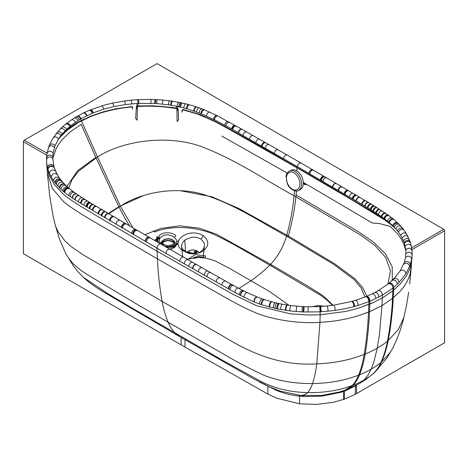 <?xml version="1.0" encoding="UTF-8"?>
<svg xmlns="http://www.w3.org/2000/svg" width="468" height="468" viewBox="0 0 468 468"><rect width="100%" height="100%" fill="white"/><g stroke="black" fill="none" stroke-linecap="round" stroke-linejoin="round"><path stroke-width="0.7" d="M325.061 306.306L318.532 305.534L311.729 306.774M272.165 265.233L271.411 266.058L320.252 295.056L326.728 299.812L332.455 305.329M188.949 258.664L195.244 254.569L205.774 255.996L204.504 257.979L201.854 256.885M271.411 266.058L244.507 250.62C235.673 245.407 226.202 240.336 216.087 235.398C198.783 227.009 173.189 224.511 154.545 232.011L153.434 230.847M158.482 242.658L157.663 238.902L159.541 238.896L159.43 237.516L158.722 236.34C161.261 232.011 171.171 231.455 175.787 235.562L174.4 237.387L176.179 239.563L176.793 241.804L178.712 240.628C181.186 234.936 192.506 229.548 203.276 235.644C211.009 242.208 207.031 247.578 203.978 250.14C199.69 254.2 192.547 254.329 182.555 250.538C179.414 248.362 177.922 245.94 178.08 243.272L175.307 245.94L171.306 247.291L166.532 247.309M154.908 240.593L157.663 238.902A1.082 0.597 58.1 0 0 156.973 238.744L154.422 240.312M392.295 280.35L392.225 266.848L385.48 253.89L373.692 242.278L358.962 232.029L296.068 194.981C294.875 207.968 292.301 221.639 288.358 236.007L334.643 263.753L354.89 278.723L362.285 287.077L366.848 296.244M180.151 190.692L211.84 196.747L238.674 208.395L288.358 236.007L288.042 236.995M160.471 243.81L159.395 241.745L159.412 239.604L159.875 238.376L161.764 236.299L164.689 235.041L168.152 234.837L171.569 235.685L174.4 237.387M165.257 246.572L169.978 246.981L173.201 246.25L174.593 245.548L176.36 243.769L178.08 243.272L178.712 240.628M171.838 247.198L166.748 247.432M182.555 250.538C183.971 249.742 184.79 250.111 185 251.632L182.456 249.093L181.578 246.589L181.765 244.431L183.076 241.886L184.445 240.458A11.723 7.979 171.8 0 1 184.772 240.189A11.718 7.991 171.9 0 1 185.17 239.885A11.712 7.974 171.8 0 1 185.931 239.37L191.839 237.235L196.636 237.288L201.205 239.171L203.276 235.644M201.205 239.171L204.118 242.98L204.498 244.852L204.387 246.542L203.188 249.38L201.053 251.538L198.134 253.042L194.314 253.814C191.09 254.101 187.984 253.375 185 251.632M203.206 257.833L204.387 246.542M157.505 238.674L157.605 238.247A3.528 2.919 73.3 0 0 157.617 238.189A3.767 3.358 64.3 0 0 157.622 238.13L157.634 238.019A3.914 3.709 -31.7 0 0 157.64 237.966L157.037 236.328L156.64 238.949M143.243 195.688L118.825 206.757L125.564 219.369L129.566 225.88M193.144 257.845L194.665 257.172M108.36 213.461L118.825 206.757L95.846 157.371L77.641 170.639L66.901 186.346M157.078 238.703A1.082 0.661 62.6 0 1 157.184 238.627L157.184 238.627A1.082 0.661 62.6 0 1 157.962 238.861M157.359 238.581A1.082 0.848 62.7 0 1 157.541 238.446L157.541 238.446A1.082 0.848 62.7 0 1 158.71 238.873M157.605 238.417A1.082 0.772 22.8 0 1 158.623 238.159A1.082 0.772 22.8 0 1 159.541 238.896M157.605 238.247L156.973 238.744M157.646 237.802A1.082 0.48 0.2 0 1 158.336 237.428A1.082 0.48 0.2 0 1 159.43 237.516M176.793 241.804L176.67 242.986M372.253 223.02L303.299 182.356L372.253 223.02L379.092 223.488L390.3 226.401L397.964 234.304L401.064 238.698L403.486 243.266A91.64 52.644 179.9 0 1 403.632 243.588L405.855 250.924M303.328 183.24L305.709 184.684L305.557 184.977L303.317 183.684M287.241 173.072L221.803 136.083L287.235 173.078M178.127 109.407A1.205 0.977 170.5 0 0 176.927 108.488L177.091 121.493L178.56 119.726L178.232 110.015M137.025 120.223L137.498 108.307L136.287 108.161A1.193 1.012 52.3 0 1 136.34 107.564L135.697 118.381L137.025 120.223M52.749 158.746L52.82 158.354A94.577 54.873 179.8 0 1 52.866 158.085L55.99 148.918L58.623 144.366L61.946 139.932A97.9 56.92 -179.7 0 1 62.051 139.803L70.428 131.683L81.163 124.371L95.846 157.371M135.697 118.381L135.743 118.79M177.027 109.085L177.875 109.319L178.226 109.992L176.688 110.366M294.647 190.745L294.074 195.788L359.98 234.643L374.798 245.384L385.644 257.453L390.487 270.75L387.943 284.105M393.845 278.834L400.222 270.878L404.253 262.513L405.504 257.435L405.885 253.597L405.774 249.818L404.469 243.342A90.821 51.696 -0.8 0 0 404.159 242.424L400.754 235.357L397.431 230.753L393.231 226.19A104.446 56.92 3.2 0 0 392.64 225.623L389.247 222.581A120.077 62.262 6.1 0 0 388.797 222.201L384.673 218.93A146.121 79.513 3.5 0 0 384.181 218.562A149.076 81.192 3.5 0 0 383.935 218.38L376.231 213.045A253.995 152.82 -2.2 0 0 375.722 212.712L373.657 211.39A307.347 191.435 -4.5 0 0 373.388 211.22A320.176 199.62 -4.6 0 0 373.125 211.05A317.234 199.368 -5.2 0 0 372.873 210.898L371.054 209.763A395.536 252.527 -6.3 0 0 370.51 209.424A412.554 263.905 -6.5 0 0 370.252 209.266A432.286 279.454 -7.3 0 0 369.492 208.798L367.889 207.827A544.541 355.142 -8 0 0 367.608 207.657A561.062 365.485 -7.9 0 0 367.351 207.505L362.056 204.352A1298.782 831.665 -6.6 0 0 361.764 204.183L297.25 166.596L296.689 170.761M388.001 284.082L378.32 290.593C380.519 290.429 381.894 291.938 382.455 295.115L392.295 288.499A102.1 59.454 0.3 0 0 393.056 287.896A101.521 60.156 1.6 0 0 393.775 287.305L397.443 284.041C396.601 280.73 394.863 279.519 392.231 280.408L393.787 278.887C396.46 277.875 398.239 279.033 399.128 282.362L406.043 273.622L410.319 264.607L411.67 259.12L412.103 254.931L411.869 258.722M137.188 108.295L137.452 106.523M178.214 109.857L178.115 109.272A1.205 1.205 0 0 0 177.144 108.289L177.144 108.289A1.205 0.298 -79.6 0 0 176.927 108.488C164.449 106.23 151.714 105.452 138.733 106.154A98.918 57.114 180 0 0 137.516 106.224L137.358 107.154L136.691 107.283A1.205 0.971 -170.5 0 0 136.34 107.564L135.685 118.457M136.34 107.564L136.328 107.008A1.205 0.977 -170.4 0 0 136.317 107.143M176.951 108.763L177.003 109.126M308.892 173.324C309.699 170.68 310.963 169.504 312.677 169.79L301.035 163.051C299.321 162.765 298.058 163.946 297.25 166.596L232.643 129.56A1309.406 841.482 -5.9 0 0 232.087 129.244A1215.431 785.83 -6.3 0 0 231.514 128.916L215.596 120.299L201.445 113.853A121.066 62.958 3.5 0 0 201.123 113.718A120.533 62.671 3.5 0 0 200.813 113.595L186.972 108.828A95.25 53.843 1.5 0 0 186.375 108.652A94.676 53.563 1.5 0 0 186.042 108.558L180.613 107.154A91.26 53.428 0.8 0 0 179.683 106.932L171.235 105.265A90.137 53.054 0.7 0 0 170.65 105.165A90.271 53.03 0.7 0 0 168.416 104.82L156.64 103.574A91.98 53.785 0.7 0 0 155.335 103.492A89.762 52.638 0.7 0 0 155.007 103.469A94.255 55.493 0.7 0 0 154.645 103.451L138.072 103.422A93.846 54.832 0.7 0 0 135.404 103.58L125.418 104.575L113.899 106.569L103.761 109.161L92.313 113.209L80.607 118.948L97.514 156.973L120.393 206.16L132.953 227.857L120.393 206.16C141.424 192.12 178.331 185.141 207.435 195.817C236.679 205.721 259.845 221.545 286.515 236.112L333.9 264.484L354.024 279.548L361.085 287.925L364.981 297.004M333.017 305.253L324.441 296.893L321.691 294.863L307.131 285.685L270.621 264.344C278.086 256.195 283.38 246.782 286.515 236.112C290.341 222.201 292.863 208.757 294.074 195.788C263.806 179.232 238.417 161.249 203.738 147.473C169.814 134.059 123.593 140.125 97.514 156.973L78.63 171.13L72.253 179.267L68.679 187.92M131.385 106.71L115.467 108.828L102.896 111.916L90.166 116.386A1.205 0.573 67.5 0 1 90.628 116.514L103.235 112.086L115.707 109.026A97.9 56.523 180 0 1 118.211 108.547A98.023 56.593 180 0 1 121.785 107.938L130.005 106.85A97.724 56.423 180 0 1 131.385 106.71A1.205 0.977 -170.4 0 1 132.584 107.763A1.205 0.655 0.3 0 0 132.59 107.698A1.205 0.655 0.3 0 0 132.35 107.307L132.59 108.324M131.496 106.739A1.147 0.661 0 0 0 131.198 106.745L132.327 107.26A1.223 1.106 -144.3 0 1 132.35 107.307L132.549 108.213M183.193 109.781A1.205 0.977 170.5 0 0 181.994 110.834A1.205 0.649 -0.3 0 1 181.988 110.77L181.999 112.256L182.222 110.384A1.205 0.649 -0.3 0 0 181.988 110.77A1.205 1.205 0 0 1 183.462 109.594L183.462 109.594A1.205 0.363 -77.1 0 0 183.193 109.781L200.357 114.982L215.684 121.99L228.255 128.782L299.333 169.17L352.386 200.181L384.637 219.931L390.564 224.26L395.752 228.805M378.483 215.918A1.205 0.725 122.2 0 1 379.121 215.883L335.398 189.739A1.205 0.702 120.4 0 0 334.79 189.792M46.73 155.165L23.4 141.687L23.4 253.703L185.012 347.133L267.877 394.085L276.711 398.204L299.526 403.802L316.701 404.399L333.204 402.322L344.43 399.192L355.247 394.349A62.379 36.013 0 0 0 356.499 393.582L356.499 385.386L345.612 390.669L341.324 392.172A62.507 36.089 179.1 0 1 341.108 392.242L321.569 396.209L303.732 396.513L299.526 396.139C291.564 395.29 283.965 393.412 276.74 390.505L259.711 382.157M23.4 141.687A1.205 0.696 -60 0 1 24.254 140.213L47.016 153.171M411.694 247.765L443.752 229.273L157.067 63.601L24.254 140.213M136.785 106.944L136.311 108.558M136.34 108.178L136.469 107.429M137.393 106.271L137.861 106.224A100.661 58.12 180 0 1 138.627 106.183L155.645 106.107L173.657 107.927M138.627 106.16L138.581 106.429C151.474 105.739 164.104 106.47 176.477 108.634L177.284 108.605M443.752 229.273A1.205 0.696 60 0 1 444.6 230.747L444.6 342.763L356.522 393.57A0.72 0.415 0 0 0 356.499 393.582M181.994 111.402L181.999 112.256A329.302 25.933 86.8 0 1 181.994 110.834M80.595 118.948C79.466 116.836 78.232 115.988 76.887 116.403L76.892 116.403C78.238 115.988 79.472 116.83 80.607 118.948L70.621 125.722A95.583 55.838 0.5 0 0 69.943 126.278L62.215 133.895A94.343 55.388 0.9 0 0 60.91 135.521L58.582 138.856L55.078 145.735L53.13 152.878L52.744 158.406L54.083 167.099A91.061 53.352 0.6 0 0 54.224 167.556L57.16 174.412M183.316 109.81A1.147 0.661 0 0 0 183.082 109.81L182.257 110.331A1.228 1.111 144.2 0 0 182.222 110.384L183.082 109.81M149.076 237.229L169.779 249.181C167.743 249.034 166.468 250.433 165.953 253.393L227.6 288.329A1116.174 84.012 26.2 0 0 228.296 288.715A1028.061 91.629 25.6 0 0 228.776 288.984L240.4 295.361A241.687 128.097 4.4 0 0 240.675 295.507L253.861 301.819A108.722 68.585 -2.9 0 0 254.182 301.954L261.214 304.586A97.777 60.559 -2.1 0 0 261.39 304.65A93.816 57.324 -1.7 0 0 261.688 304.75L276.734 308.769A96.847 54.645 0.1 0 0 276.998 308.821A96.548 57.599 -1 0 0 277.506 308.921L289.791 310.887L302.006 311.904A100.719 57.061 -0.1 0 0 303.188 311.957A101.767 57.897 -0.1 0 0 303.761 311.98L320.287 311.846A99.631 60.945 -179.7 0 0 320.562 311.828L335.141 310.407C335 307.529 334.579 305.768 333.871 305.13L351.608 301.462C352.884 301.924 353.656 303.638 353.931 306.604L356.903 305.774A101.258 58.05 -179.9 0 0 358.19 305.393C357.885 302.398 357.025 300.702 355.616 300.298L365.707 296.712C367.462 296.923 368.538 298.561 368.942 301.632L358.19 305.393M365.707 296.712L366.187 296.519C367.959 296.718 369.053 298.35 369.457 301.421L369.96 301.216A101.421 59.325 0.7 0 0 370.972 300.795L382.455 295.115M280.578 391.219L269.732 386.972L252.743 378.337L179.73 336.679L175.178 333.152C172.458 330.379 170.136 326.799 168.228 322.423C165.614 316.31 163.578 309.301 162.109 301.392L222.048 335.609C248.812 352 278.793 366.233 316.777 363.882C333.976 363.215 349.783 360.062 364.203 354.416L365.192 354.019C367.509 339.774 368.948 325.675 369.509 311.723L381.958 305.639L382.333 297.993L393.641 290.201L400.444 283.737L405.744 276.81C408.757 272.043 410.676 267.152 411.489 262.133L411.881 258.558M181.122 344.846L181.116 337.481L181.122 344.846M46.935 153.697L46.87 153.282M137.493 106.511L137.861 106.224M52.744 158.406C49.93 156.107 47.841 156.499 46.49 159.582L46.999 165.339L47.806 168.889A98.081 56.757 0.8 0 0 47.947 169.375L49.333 173.224L53.44 180.695L59.29 187.726A97.303 58.161 -3.4 0 0 59.711 188.148L63.765 191.804A107.388 65.222 -4.9 0 0 64.251 192.202L72.142 197.917A183.105 105.048 -1 0 0 72.411 198.093L74.816 199.643A239.435 126.951 3 0 0 75.091 199.818L80.525 203.176A499.362 178.565 14.5 0 0 81.087 203.51L86.001 206.47A1016.379 113.8 26.2 0 0 86.574 206.815A1041.376 70.299 28.1 0 0 86.849 206.979L165.953 253.393M105.013 217.854C105.511 214.935 106.78 213.56 108.81 213.724L120.393 206.16M288.955 305.288L270.305 291.974L250.93 280.701C257.763 276.079 264.326 270.627 270.621 264.344L216.614 234.275L199.286 228.15L179.566 225.798L160.799 228.437L144.77 234.72M280.584 391.219L300.83 395.472C303.943 395.185 306.207 394.226 307.628 392.588C309.5 390.669 311.138 387.656 312.554 383.555C329.291 383.304 344.635 380.502 358.582 375.155L359.535 374.78C361.858 369.129 363.741 362.209 365.192 354.019C369.855 352.088 373.891 350.128 377.296 348.133L379.571 333.497L381.964 305.633L392.517 298.449L392.921 290.792L382.333 297.993L371.914 303.223L357.622 308.435L345.624 311.489L320.194 314.794L309.073 315.04L290.47 313.858L256.522 305.668L233.433 294.559L157.049 251.246L103.27 219.808L157.049 251.246L156.92 248.186C157.441 245.22 158.716 243.822 160.758 243.974M373.751 302.404L357.622 308.435L345.624 311.489M388.68 283.538L388.171 283.93C390.686 283.304 392.313 284.626 393.056 287.896L392.921 290.792L393.641 290.201L400.444 283.737L405.744 276.81C408.763 272.043 410.676 267.152 411.489 262.133L411.29 267.053M228.934 268.094L215.549 261.109L210.278 259.243L204.656 257.973L198.853 257.482L187.13 259.173L198.853 257.482L204.656 257.973L210.278 259.243L215.549 261.109L228.934 268.094L250.93 280.701L238.972 288.417M355.247 394.349L355.54 385.328M185.012 347.133L185.012 339.727M392.517 298.449L400.017 291.406C405.048 285.819 408.429 279.882 410.167 273.587L411.337 266.403M381.958 305.639L392.529 298.449L400.023 291.4C405.054 285.819 408.435 279.876 410.173 273.581L411.29 267.129L409.67 284L411.67 259.12C410.471 255.926 408.412 255.364 405.504 257.435M356.663 385.094L356.499 385.386A0.72 0.415 0 0 1 356.522 385.375L356.522 393.57M52.767 156.564C50.041 154.264 47.964 154.58 46.531 157.517L46.759 164.713L48.672 173.991L54.118 184.275L62.882 193.764C67.971 198.069 74.377 202.515 82.105 207.108L103.27 219.808M300.971 396.291L300.83 395.472L321.668 395.396L339.288 392.038L345.086 390.166L352.188 385.538C354.609 383.035 356.745 379.577 358.582 375.155C360.892 369.515 362.764 362.601 364.203 354.416C366.502 340.177 367.936 326.085 368.497 312.138L357.3 316.046C347.619 318.948 337.323 320.896 326.418 321.89L319.936 322.353L320.2 314.794L309.073 315.04L290.47 313.858M366.187 296.519L366.655 296.32C368.445 296.507 369.545 298.139 369.96 301.216L369.504 311.729L357.295 316.052M319.936 322.353C297.946 323.915 271.902 319.439 256.569 313.145L248.882 309.851C240.774 305.932 232.859 301.766 225.143 297.356L157.423 258.892L157.049 251.246M48.672 173.991L46.759 164.713L47.338 172.944L52.352 188.469L63.549 201.603L69.241 206.043C76.027 210.729 83.24 215.298 90.868 219.761L157.423 258.892C158.09 273.33 159.646 287.498 162.109 301.392L83.696 255.136L71.148 246.63L64.783 240.733L58.284 231.993L56.137 227.6L54.803 223.476L53.013 215.619L49.807 196.671L47.403 173.692M190.341 253.334A1.445 0.837 0 0 0 188.306 253.159M189.914 253.557A1.445 0.837 0 0 0 190.616 252.843A1.445 0.837 0 0 0 189.171 252.006A1.445 0.837 0 0 0 187.726 252.843A1.445 0.837 0 0 0 187.744 252.972M196.782 252.34A1.445 0.837 0 0 0 194.448 252.34M195.209 252.644A1.445 0.837 0 0 0 197.063 251.848A1.445 0.837 0 0 0 195.618 251.012A1.445 0.837 0 0 0 194.173 251.848A1.445 0.837 0 0 0 195.209 252.644M187.007 252.691A6.02 3.475 180 0 1 192.974 249.941A6.02 3.475 180 0 1 198.806 252.784M298.274 190.499L299.965 189.768A10.711 6.891 -113.5 0 0 303.112 180.812A10.711 6.891 -113.5 0 0 296.624 170.726A10.711 6.891 -113.5 0 0 291.435 170.118L289.745 170.855C287.194 172.528 285.977 174.5 286.083 176.758L287.258 183.509C289.908 190.458 297.268 192.038 298.274 190.499A10.711 6.891 -113.5 0 0 301.427 181.543A10.711 6.891 -113.5 0 0 294.934 171.458A10.711 6.891 -113.5 0 0 289.745 170.855M205.774 255.996L204.504 257.979M156.54 241.535L156.868 239.394M162.098 241.195L160.167 243.418M169.486 249.011C172.967 248.602 175.172 247.402 176.108 245.425M176.261 243.939L174.219 241.26M184.772 240.189L185.626 252.018M296.068 194.981L296.531 190.921M161.431 244.366L161.606 242.512L163.537 245.443C167.456 247.929 175.33 245.911 174.704 242.582L174.535 245.583M162.314 242.36C165.374 240.119 168.895 239.862 172.891 241.587L174.002 242.424M164.174 239.745C166.83 238.733 169.486 238.75 172.142 239.791M178.226 109.992L178.554 119.656M194.688 257.377C197.344 256.365 200 256.382 202.656 257.423M57.804 140.131L60.975 136.264L67.591 129.969L78.097 122.686A96.075 55.47 180 0 1 78.542 122.429L90.628 116.514M164.04 244.618L162.373 242.699L162.554 241.242L165.145 239.329L168.96 238.902L170.949 239.288L173.271 240.634L173.944 241.78L173.195 243.98L171.171 245.15L167.357 245.583L164.04 244.618M190.154 253.451A7.424 4.288 0 0 0 189.821 253.539M132.584 107.763A357.687 28.419 -86.8 0 1 132.579 109.179M136.311 108.172A362.612 28.805 93.2 0 0 136.317 107.628M194.126 257.722L196.946 256.639L199.473 256.534L203.211 257.769M103.235 112.086A1.205 0.445 -106.4 0 0 102.896 111.916M91.611 116.117A1.205 0.562 -112 0 0 91.161 115.982M121.387 108.003L131.198 106.745M200.351 114.982A1.205 0.544 -69 0 1 200.778 114.841L183.462 109.594M215.684 121.99A1.205 0.655 -62.7 0 1 216.239 121.902L200.778 114.841M228.255 128.782A1.205 0.679 -61 0 1 228.84 128.712L216.239 121.902M228.84 128.712L264.578 148.806A1.205 0.69 119.7 0 0 263.981 148.871M300.146 169.393A1.205 0.696 120 0 0 299.935 169.112L299.935 169.112A1.205 0.696 120 0 0 299.333 169.17M353.001 200.129A1.205 0.702 120.7 0 0 352.386 200.181M60.36 136.258A1.205 0.872 42.1 0 1 60.975 136.264M66.649 130.279A1.205 0.807 50.5 0 1 66.825 130.022A1.205 0.807 50.5 0 1 67.591 129.969M67.942 129.683A1.205 0.801 -129.2 0 0 67.181 129.735A1.205 0.801 -129.2 0 0 67.035 129.917M68.287 129.402A1.205 0.796 -128.8 0 0 67.538 129.443L67.538 129.443A1.205 0.796 -128.8 0 0 67.392 129.63M90.166 116.386L77.489 122.634A1.205 0.702 59.7 0 1 78.097 122.686M77.94 122.37A1.205 0.696 60 0 1 78.542 122.429M396.098 276.383L388.838 283.386C391.377 282.725 393.021 284.029 393.775 287.305L393.237 297.864C392.582 311.869 390.897 326.108 388.188 340.581L387.498 341.154C390.195 326.687 391.868 312.448 392.529 298.449M397.443 284.041L399.128 282.362M400.239 270.849C403.059 269.387 404.995 270.311 406.043 273.622M403.644 264.192C406.534 262.425 408.541 263.168 409.67 266.421M404.253 262.513C407.148 260.67 409.172 261.372 410.319 264.607M405.885 253.597C408.757 251.345 410.828 251.79 412.103 254.931L412.021 250.573L410.635 243.097L406.598 233.924L402.989 228.682L399.485 224.652L394.074 219.615L388.452 215.274M405.774 249.818C408.429 247.432 410.512 247.683 412.021 250.573M405.2 246.092C407.634 243.6 409.711 243.658 411.425 246.273M404.463 243.342C406.739 240.786 408.798 240.704 410.635 243.097M404.159 242.424C406.382 239.85 408.429 239.721 410.307 242.044M403.469 240.616C405.586 238.001 407.616 237.779 409.558 239.955M402.228 237.949C404.194 235.293 406.189 234.942 408.207 236.896M400.754 235.357C402.574 232.654 404.527 232.181 406.598 233.924M398.414 231.993C400.064 229.244 401.942 228.606 404.06 230.086M397.431 230.753C399.017 227.992 400.871 227.302 402.989 228.682M395.706 228.753C397.186 225.974 398.988 225.196 401.105 226.424M394.214 227.173C395.612 224.388 397.367 223.546 399.485 224.652M393.231 226.19C394.582 223.406 396.314 222.528 398.414 223.564M392.64 225.623C393.968 222.838 395.676 221.943 397.771 222.938M389.247 222.581C390.429 219.808 392.038 218.819 394.074 219.615M388.797 222.201C389.961 219.434 391.558 218.439 393.582 219.205M387.486 221.124C388.604 218.375 390.16 217.351 392.161 218.053M384.673 218.93C385.702 216.216 387.188 215.157 389.124 215.748M384.181 218.562C385.193 215.853 386.667 214.789 388.592 215.362M383.935 218.38C384.942 215.672 386.41 214.607 388.329 215.175L377.097 207.792M381.759 216.801C382.713 214.128 384.129 213.039 386.001 213.543M381.262 216.45C382.204 213.782 383.608 212.688 385.474 213.18M378.273 214.397C379.162 211.764 380.507 210.659 382.315 211.086M376.231 213.045C377.085 210.43 378.407 209.325 380.18 209.711M375.722 212.712C376.57 210.103 377.881 208.991 379.653 209.377M373.388 211.22C374.213 208.629 375.5 207.511 377.243 207.868M373.125 211.05C373.944 208.465 375.225 207.347 376.968 207.698L376.834 207.628M372.873 210.898C373.692 208.307 374.973 207.189 376.711 207.54L374.154 205.984M371.054 209.763C371.861 207.184 373.125 206.06 374.845 206.394M370.51 209.424C371.317 206.85 372.575 205.727 374.295 206.055M370.252 209.266C371.054 206.692 372.312 205.569 374.026 205.897L371.481 204.364M367.889 207.827C368.679 205.253 369.925 204.124 371.627 204.44M367.608 207.657C368.392 205.083 369.638 203.954 371.34 204.27L371.206 204.2M367.351 207.505C368.135 204.931 369.381 203.802 371.083 204.112L368.538 202.597M364.97 206.078C365.748 203.504 366.988 202.369 368.685 202.673M364.695 205.914C365.473 203.34 366.707 202.205 368.404 202.504L365.607 200.848M362.056 204.352C362.829 201.772 364.063 200.626 365.76 200.924M361.764 204.183C362.542 201.603 363.776 200.456 365.473 200.754L365.409 200.719M361.647 204.112C362.419 201.527 363.654 200.386 365.35 200.684L359.781 197.385M356.218 200.936C356.99 198.327 358.236 197.174 359.939 197.467M355.914 200.754C356.686 198.151 357.926 196.993 359.635 197.285L356.049 195.174M353.036 199.076C353.814 196.461 355.06 195.296 356.774 195.589M352.445 198.73C353.223 196.115 354.469 194.951 356.189 195.244M352.182 198.578C352.96 195.957 354.206 194.793 355.92 195.086L348.607 190.774M349.263 196.876C350.046 194.243 351.298 193.073 353.018 193.366M344.957 194.355C345.741 191.716 346.999 190.54 348.73 190.839M344.723 194.22C345.507 191.582 346.77 190.406 348.496 190.698L347.929 190.371M344.237 193.933C345.021 191.295 346.285 190.119 348.011 190.412M344.068 193.84C344.857 191.196 346.115 190.02 347.847 190.318L336.24 183.514M338.393 190.517C339.189 187.867 340.452 186.691 342.184 186.984M337.978 190.271C338.774 187.621 340.037 186.445 341.769 186.744M332.584 187.112C333.38 184.468 334.643 183.286 336.375 183.579M332.327 186.96C333.122 184.316 334.386 183.134 336.118 183.433L312.677 169.79M322.785 181.397C323.593 178.747 324.856 177.571 326.576 177.863M321.218 180.478C322.019 177.834 323.283 176.652 325.003 176.945M320.697 180.18C321.498 177.53 322.762 176.354 324.482 176.647M320.2 179.887C321.001 177.243 322.265 176.067 323.991 176.354M309.576 173.722C310.383 171.077 311.641 169.896 313.361 170.188M138.224 103.416L137.791 105.984M137.44 106.008L137.516 106.224A1.205 0.977 -170.4 0 0 136.328 107.008A1.205 1.205 0 0 1 137.44 106.008L138.733 106.154M176.647 108.196L176.313 106.201M283.368 158.582C284.175 155.938 285.427 154.756 287.141 155.037L301.035 163.051M274.195 153.305C274.991 150.661 276.237 149.473 277.951 149.748L241.991 129.314M265.175 148.134C265.959 145.489 267.205 144.302 268.913 144.571M261.998 146.32C262.782 143.676 264.028 142.488 265.73 142.758M261.384 145.969C262.168 143.331 263.408 142.137 265.116 142.407M255.727 142.74C256.499 140.102 257.733 138.908 259.442 139.172M249.403 139.136C250.169 136.504 251.398 135.316 253.1 135.574M242.98 135.468C243.734 132.853 244.957 131.672 246.648 131.923M238.516 132.912C239.265 130.315 240.476 129.139 242.155 129.39M238.206 132.731C238.955 130.139 240.166 128.963 241.839 129.215L217.749 115.994L204.376 109.816M232.643 129.56C233.386 126.992 234.585 125.822 236.241 126.062M232.087 129.244C232.83 126.676 234.029 125.512 235.679 125.752M231.514 128.916C232.251 126.354 233.45 125.184 235.1 125.424M225.945 125.798C226.682 123.242 227.863 122.072 229.49 122.3M224.728 125.126C225.465 122.569 226.647 121.399 228.267 121.621M214.303 119.656C215.028 117.053 216.175 115.83 217.749 115.994M213.49 119.252C214.215 116.643 215.362 115.421 216.924 115.573M206.411 115.953C207.119 113.303 208.213 112.016 209.699 112.086M201.445 113.853C202.117 111.185 203.153 109.857 204.551 109.863M201.123 113.718C201.796 111.056 202.825 109.728 204.212 109.728L204.042 109.682M200.813 113.595C201.48 110.934 202.504 109.6 203.89 109.6L196.326 106.821L185.86 103.808L172.54 101.182L163.034 100.041L151.1 99.391L138.464 99.62L138.92 103.381M199.029 112.893C199.678 110.237 200.678 108.892 202.024 108.863M196.472 111.94C197.104 109.284 198.058 107.927 199.339 107.868M194.074 111.08C194.682 108.447 195.589 107.078 196.806 106.985M193.623 110.928C194.22 108.289 195.121 106.926 196.326 106.821M186.972 108.828C187.492 106.242 188.253 104.867 189.265 104.692M186.375 108.652C186.884 106.078 187.633 104.697 188.627 104.516M183.772 107.944C184.246 105.388 184.942 104.013 185.86 103.808M180.613 107.154C181.046 104.633 181.678 103.252 182.502 103.024M179.683 106.932C180.104 104.422 180.712 103.048 181.514 102.814M178.741 106.722C179.145 104.218 179.735 102.843 180.508 102.603M177.05 106.353C177.436 103.867 177.992 102.498 178.712 102.24M171.235 105.265C171.545 102.82 171.978 101.462 172.54 101.182M170.65 105.165C170.949 102.732 171.376 101.375 171.92 101.088M168.416 104.82C168.685 102.404 169.065 101.047 169.556 100.76M162.25 104.054L163.034 100.041M156.64 103.574L157.113 99.614M155.335 103.492L155.733 99.544M155.007 103.469L155.394 99.526M154.645 103.451L155.007 99.514M150.936 103.293L151.1 99.391M138.072 103.422L137.574 99.672L138.464 99.62M131.947 103.849L131.139 100.181L124.277 101L112.156 103.182L104.305 105.142L90.359 109.875C91.447 109.728 92.412 110.711 93.267 112.823M125.418 104.575C125.114 102.393 124.734 101.199 124.277 101M113.899 106.569C113.42 104.422 112.835 103.293 112.156 103.182M103.761 109.161C103.106 107.037 102.34 105.973 101.462 105.973M92.781 113.016C91.921 110.904 90.944 109.927 89.85 110.085L90.359 109.875M92.313 113.209C91.441 111.097 90.453 110.126 89.353 110.29L89.85 110.085M87.025 115.567C86.042 113.461 84.942 112.536 83.731 112.8L89.353 110.29M86.638 115.754C85.644 113.642 84.544 112.724 83.322 112.999L83.292 113.016M86.58 115.783C85.585 113.671 84.48 112.753 83.263 113.028L74.026 118.123L66.204 123.657C67.749 122.903 69.223 123.593 70.621 125.722M81.075 118.679C79.952 116.567 78.729 115.713 77.395 116.117M90.891 116.409A1.205 0.562 68 0 1 90.745 116.538L90.745 116.538C102.966 111.641 116.421 108.459 131.122 106.996M183.035 110.056L183.772 110.115A1.205 0.363 -77.1 0 1 183.62 109.881M211.881 119.709L217.216 122.376A1.205 0.655 -62.7 0 1 217.187 122.394M217.216 122.376L229.846 129.203A1.205 0.679 -61 0 1 229.782 129.238M229.846 129.203L265.801 149.421A1.205 0.69 -60.3 0 1 265.725 149.462M265.801 149.421L371.762 211.238A1327.915 766.683 0 0 1 372.516 211.694A1.205 0.714 121.2 0 1 372.405 211.747M388.241 221.738L372.516 211.694M66.064 130.66L63.145 132.807M65.713 130.584L71.206 126.459A1.205 0.749 -124.4 0 0 71.411 126.53M66.754 130.081L66.427 130.005M71.206 126.459L76.465 123.131A1.205 0.702 -120.3 0 0 76.559 123.183M77.009 122.914L76.922 122.868A98.374 56.798 0 0 0 76.465 123.131M76.922 122.868L83.754 119.276M89.955 116.667L89.289 116.813M169.779 249.181L183.462 257.061C181.432 256.92 180.162 258.324 179.654 261.273M183.462 257.061L187.966 259.652C185.942 259.512 184.679 260.916 184.17 263.864M187.966 259.652L192.488 262.244C190.47 262.103 189.207 263.507 188.703 266.456M196.414 264.508L196.267 264.402C194.249 264.268 192.991 265.672 192.488 268.614M192.488 262.244L196.583 264.584C194.565 264.449 193.307 265.853 192.804 268.796M196.583 264.584L202.012 267.684C200 267.55 198.748 268.954 198.251 271.89M202.012 267.684L207.927 271.048C205.926 270.925 204.674 272.323 204.183 275.248M207.927 271.048L210.547 272.54C208.547 272.411 207.301 273.809 206.809 276.723M210.547 272.54L219.825 277.805C217.854 277.688 216.625 279.068 216.146 281.947M219.825 277.805L225.5 281.011C223.546 280.899 222.335 282.274 221.861 285.129M225.5 281.011L231.888 284.579C229.952 284.486 228.758 285.866 228.296 288.715M231.888 284.579L232.362 284.836C230.431 284.755 229.232 286.135 228.776 288.984M232.362 284.836L233.602 285.521C231.672 285.439 230.478 286.825 230.022 289.674M233.602 285.521L238.399 288.112C236.486 288.072 235.305 289.481 234.86 292.36M238.399 288.112L242.845 290.429C240.944 290.429 239.78 291.886 239.347 294.799M244.015 291.037L243.886 290.956C241.991 290.973 240.833 292.441 240.4 295.361M242.845 290.429L244.156 291.09C242.26 291.108 241.102 292.582 240.675 295.507M244.156 291.09L247.379 292.675C245.507 292.74 244.366 294.249 243.951 297.209M257.154 296.993L257.008 296.911C255.276 297.145 254.229 298.783 253.861 301.819M247.379 292.675L257.312 297.034C255.592 297.274 254.545 298.912 254.182 301.954M257.312 297.034L262.425 298.941C260.828 299.274 259.869 300.965 259.535 304.007M264.092 299.52L264.01 299.485C262.466 299.842 261.53 301.544 261.214 304.586M264.315 299.608L264.18 299.538C262.642 299.906 261.711 301.608 261.39 304.65M262.425 298.941L264.461 299.631C262.928 300.006 262.004 301.708 261.688 304.75M271.487 301.749L271.44 301.731C270.135 302.211 269.352 303.954 269.088 306.961M271.668 301.819L271.539 301.761C270.241 302.24 269.457 303.984 269.199 306.99M271.861 301.848L271.809 301.831C270.516 302.316 269.743 304.065 269.486 307.066M264.461 299.631L271.914 301.86C270.627 302.346 269.855 304.095 269.597 307.096M271.914 301.86L275.377 302.737C274.207 303.27 273.505 305.025 273.277 308.008M275.377 302.737L277.009 303.118C275.898 303.668 275.231 305.428 275.014 308.4M277.009 303.118L278.624 303.469C277.571 304.042 276.939 305.803 276.734 308.769M278.624 303.469L279.349 303.627C278.32 304.2 277.705 305.967 277.506 308.921M279.349 303.627L282.268 304.2C281.338 304.803 280.788 306.575 280.607 309.512M282.268 304.2L286.825 304.978C286.053 305.616 285.591 307.394 285.445 310.302M286.825 304.978L287.282 305.042C286.521 305.686 286.071 307.464 285.925 310.378M287.282 305.042L290.926 305.551C290.295 306.212 289.914 307.997 289.791 310.887M290.926 305.551L296.993 306.189C296.554 306.885 296.297 308.664 296.215 311.53M296.993 306.189L302.468 306.563L302.006 311.904M302.468 306.563L303.592 306.616L303.188 311.957M303.592 306.616L304.136 306.639L303.761 311.98M304.136 306.639L308.143 306.756L307.991 312.092M308.143 306.756L319.802 306.528L320.194 314.794M319.802 306.528L320.217 306.505L320.726 311.817M320.217 306.505L320.697 306.476L321.229 311.787M320.697 306.476L327.114 305.961C327.612 306.634 327.91 308.4 328.004 311.255M353.931 306.604L347.361 308.207A101.451 58.231 0.1 0 1 345.074 308.693L335.141 310.407M351.608 301.462L352.24 301.287C353.539 301.743 354.323 303.457 354.598 306.423M368.486 312.144L368.942 301.632L369.457 301.421M366.655 296.32L372.189 293.834C374.172 293.875 375.406 295.454 375.88 298.578M372.189 293.834L375.02 292.406C377.103 292.36 378.401 293.91 378.916 297.057M375.02 292.406L378.314 290.593C380.507 290.429 381.888 291.938 382.45 295.121L382.333 297.993M132.555 108.313L132.59 107.698A1.205 1.205 0 0 0 131.268 106.493M411.934 249.59L444.6 230.747M356.868 384.988L356.522 385.375M79.238 119.749C78.074 117.638 76.811 116.807 75.436 117.257M77.916 120.563C76.717 118.445 75.418 117.632 74.026 118.123M75.366 122.224C74.102 120.106 72.745 119.334 71.294 119.907M69.943 126.278C68.521 124.143 67.035 123.47 65.473 124.248L66.204 123.657M66.614 129.221C65.081 127.074 63.502 126.471 61.881 127.413L65.473 124.248M65.064 130.742C63.472 128.589 61.852 128.027 60.202 129.063L53.1 137.879L49.193 145.449L46.975 153.393C48.537 150.749 50.585 150.579 53.13 152.878M62.215 133.895C60.501 131.719 58.792 131.245 57.096 132.467M60.91 135.521C59.132 133.333 57.383 132.906 55.669 134.24M58.582 138.856C56.663 136.644 54.838 136.317 53.1 137.879M55.078 145.735C52.866 143.471 50.907 143.372 49.193 145.449M54.446 147.496C52.153 145.22 50.164 145.185 48.479 147.397M53.715 165.736C50.842 163.513 48.748 164.087 47.432 167.445M54.083 167.099C51.223 164.894 49.134 165.491 47.806 168.889M54.224 167.556C51.369 165.356 49.275 165.964 47.947 169.375M55.569 171.189C52.755 169.03 50.679 169.709 49.333 173.224M57.336 174.734L57.248 174.558C54.423 172.663 52.398 173.476 51.164 176.998M56.002 172.148L59.313 177.822C56.488 176.249 54.534 177.208 53.44 180.695M59.313 177.822L60.501 179.437C57.693 178.021 55.774 179.045 54.75 182.508M60.501 179.437L61.132 180.244C58.336 178.905 56.441 179.958 55.446 183.409M61.132 180.244L61.782 181.034C58.997 179.759 57.125 180.847 56.16 184.287M61.782 181.034L63.151 182.596C60.407 181.461 58.576 182.602 57.663 186.018M63.151 182.596L64.631 184.158C61.928 183.158 60.15 184.345 59.29 187.726M64.631 184.158L65.017 184.544C62.326 183.573 60.559 184.772 59.711 188.148M65.017 184.544L66.181 185.673C63.531 184.796 61.799 186.024 60.992 189.376M66.181 185.673L67.837 187.188C65.245 186.422 63.572 187.691 62.811 190.997M67.837 187.188L68.714 187.949C66.152 187.235 64.502 188.516 63.765 191.804M68.714 187.949L69.159 188.329C66.614 187.639 64.982 188.932 64.251 192.202M69.159 188.329L69.592 188.692C67.059 188.025 65.438 189.324 64.724 192.582M69.592 188.692L73.26 191.582C70.867 191.09 69.352 192.418 68.714 195.577M73.26 191.582L74.482 192.483C72.13 192.032 70.65 193.372 70.03 196.496M76.571 193.986L76.454 193.887C74.166 193.5 72.733 194.846 72.142 197.917M74.482 192.483L76.705 194.068C74.43 193.682 72.996 195.027 72.411 198.093M79.092 195.706L78.969 195.612C76.758 195.285 75.371 196.63 74.816 199.643M76.705 194.068L79.232 195.788C77.027 195.466 75.646 196.812 75.091 199.818M79.232 195.788L82.333 197.812C80.203 197.549 78.87 198.888 78.343 201.843M82.333 197.812L84.439 199.146C82.35 198.912 81.046 200.251 80.525 203.176M84.439 199.146L84.983 199.485C82.9 199.257 81.602 200.596 81.087 203.51M84.983 199.485L87.656 201.146C85.609 200.936 84.334 202.281 83.831 205.165M87.656 201.146L89.792 202.445C87.762 202.252 86.498 203.592 86.001 206.47M90.488 202.878L90.353 202.784C88.329 202.597 87.071 203.937 86.574 206.815M90.751 203.036L90.628 202.948C88.604 202.761 87.346 204.106 86.849 206.979M89.792 202.445L90.886 203.106C88.867 202.919 87.61 204.264 87.112 207.137M90.886 203.106L93.068 204.417C91.055 204.235 89.803 205.587 89.306 208.453M93.068 204.417L93.612 204.738C91.599 204.563 90.347 205.914 89.856 208.781M93.612 204.738L96.069 206.207C94.062 206.037 92.81 207.388 92.319 210.261M96.069 206.207L96.578 206.505C94.571 206.335 93.319 207.687 92.828 210.565M101.925 209.687L101.778 209.582C99.766 209.418 98.508 210.781 98.017 213.671M102.211 209.851L102.088 209.763C100.076 209.6 98.818 210.963 98.327 213.858M96.578 206.505L102.34 209.916C100.328 209.752 99.07 211.115 98.578 214.005M102.34 209.916L105.06 211.518C103.036 211.355 101.778 212.724 101.281 215.625M105.06 211.518L105.657 211.869C103.633 211.706 102.375 213.075 101.878 215.982M105.657 211.869L108.389 213.472C106.359 213.309 105.095 214.689 104.592 217.602M108.389 213.472L108.792 213.712C106.757 213.548 105.493 214.923 104.99 217.842M108.81 213.724L113.35 216.391C111.314 216.228 110.038 217.608 109.535 220.539M113.35 216.391L113.999 216.772C111.957 216.602 110.682 217.989 110.173 220.919M113.999 216.772L119.808 220.182C117.766 220.013 116.485 221.405 115.976 224.347M125.342 223.429L125.225 223.347C123.178 223.183 121.902 224.576 121.387 227.524M119.808 220.182L125.471 223.493C123.429 223.33 122.148 224.722 121.633 227.67M125.471 223.493L126.29 223.967C124.242 223.803 122.961 225.196 122.446 228.144M126.29 223.967L135.427 229.297C133.38 229.133 132.099 230.531 131.584 233.485M135.427 229.297L136.486 229.911C134.439 229.753 133.164 231.151 132.643 234.105M137.142 230.303L137.013 230.221C134.971 230.057 133.69 231.455 133.175 234.409M136.486 229.911L137.276 230.373C135.234 230.209 133.953 231.607 133.433 234.562M137.276 230.373L148.959 237.147C146.917 236.995 145.642 238.393 145.121 241.353M149.198 237.288C147.163 237.13 145.881 238.534 145.361 241.494M150.152 237.838C148.11 237.685 146.829 239.084 146.314 242.044M344.43 399.192L344.43 391.113A1.925 0.813 -110 0 1 344.67 390.312M343.535 399.502L343.535 391.429A1.925 0.79 -109.3 0 1 343.734 390.663A1.925 0.79 -109.3 0 1 343.793 390.616M299.526 403.802L299.526 396.139A1.925 0.322 -83.6 0 0 299.368 395.32M267.877 394.085L267.877 386.428A1.925 1.123 -63.2 0 0 267.842 386.159M345.834 389.891A1.925 0.837 -110.9 0 0 345.612 390.669M344.957 390.207A1.925 0.819 -110.2 0 0 344.717 391.002M344.097 390.511A1.925 0.801 -109.6 0 0 343.845 391.324M341.611 391.336A1.925 0.731 -107.7 0 0 341.324 392.172M321.791 395.378L321.691 396.197M303.621 395.7L303.732 396.513M276.489 389.709A1.925 0.877 -67.8 0 1 276.74 390.505M345.086 390.166L348.461 388.738L353.1 385.187L352.188 385.538C338.75 390.546 323.897 392.898 307.628 392.588C290.634 392.289 275.061 388.563 260.904 381.414L223.452 360.81L131.514 307.733L108.564 294.085L83.398 277.36L78.174 271.996L73.605 266.304L65.836 253.808L59.377 238.867L54.803 223.476M319.942 322.347L316.777 363.882C315.707 371.82 314.303 378.372 312.554 383.555C295.074 383.725 279.022 381.034 264.402 375.471C249.058 368.328 235.158 361.027 222.704 353.58L141.593 306.973L88.429 275.295L80.847 270.288L73.593 264.192L68.726 258.43L65.836 253.808M387.498 341.154C384.152 343.845 380.753 346.168 377.296 348.133L373.78 362.25L371.188 369.164C367.924 371.083 364.04 372.955 359.535 374.78C357.687 379.209 355.54 382.678 353.1 385.187C357.435 383.485 361.15 381.718 364.244 379.893L367.93 375.266A83.842 48.216 -119.4 0 0 368.018 375.131L371.188 369.164C374.505 367.286 377.746 365.046 380.911 362.448C383.614 356.581 385.813 349.479 387.498 341.154M408.658 292.126L406.54 305.148L403.866 317.45L398.356 329.519L388.188 340.581C386.492 348.917 384.281 356.019 381.566 361.899L380.911 362.448C378.758 367.052 376.26 370.726 373.417 373.47C370.463 375.968 367.403 378.109 364.244 379.893L359.67 383.438L366.304 379.185L374.026 372.943C376.886 370.188 379.396 366.508 381.566 361.899L390.031 352.667L392.541 348.52L386.89 358.032L375.476 371.61L372.288 374.505M392.664 348.286L392.541 348.52C397.701 338.153 401.48 327.799 403.866 317.45M293.986 172.862A9.506 6.119 66.5 0 1 298.572 188.493A9.506 6.119 66.5 0 1 286.937 181.777A9.506 6.119 66.5 0 1 293.986 172.862M176.688 242.904L176.36 243.769M181.578 246.589L182.643 256.593M157.488 239.008L157.061 241.839M173.985 242.559L169.556 240.78L166.936 240.745L162.326 242.488M176.114 245.419L171.265 248.929L169.79 249.192M174.704 242.582C174.821 241.88 174.131 240.961 172.628 239.832C170.03 238.475 167.158 238.399 164.005 239.61C161.934 241.324 161.132 242.289 161.606 242.512M203.709 257.833L198.918 256.37L193.629 257.78M264.578 148.806L335.398 189.739M379.121 215.883L390.564 223.716M60.834 135.626L68.913 128.367L77.489 122.634M137.159 103.469L136.674 106.347M177.144 108.289L171.885 107.418L152.861 105.762L138.668 105.938M177.776 108.617L177.407 106.429M287.141 155.037L277.951 149.748M137.574 99.672L131.139 100.181M83.731 112.8L83.263 113.028M183.772 110.115L196.841 113.818L211.325 119.79M84.281 119.375L90.745 116.538M327.114 305.961L333.871 305.13M352.24 301.287L355.616 300.298M131.543 106.985L132.263 107.5M136.352 108.237L136.867 106.95M137.814 106.476L138.581 106.429M176.477 108.634L177.138 108.839M181.994 112.004L182.315 110.571M61.881 127.413L60.202 129.063M46.531 157.517L46.975 153.393M179.73 336.679L102.088 291.084C98.198 288.709 90.154 283.661 83.398 277.36M375.476 371.61L373.212 373.698M346.144 389.78L359.67 383.438"/></g></svg>
